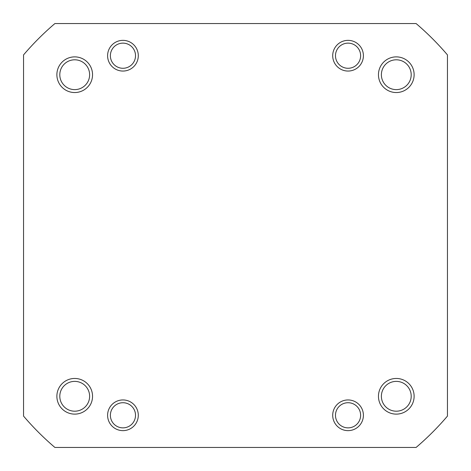 <?xml version="1.0" encoding="UTF-8"?>
<svg xmlns="http://www.w3.org/2000/svg" width="471" height="471" viewBox="0 0 471 471"><rect width="100%" height="100%" fill="white"/><g stroke="black" fill="none" stroke-linecap="round" stroke-linejoin="round"><path stroke-width="0.71" d="M349.023 427.827A12.57 12.57 0 0 0 360.586 414.321A12.57 12.57 0 0 0 347.08 402.758A12.57 12.57 0 0 0 335.517 416.264A12.57 12.57 0 0 0 349.023 427.827M335.54 56.897A12.57 12.57 0 0 0 349.247 68.224A12.57 12.57 0 0 0 360.568 54.518A12.57 12.57 0 0 0 346.862 43.191A12.57 12.57 0 0 0 335.54 56.897M378.454 396.288A17.833 17.833 0 0 1 396.288 378.454A17.833 17.833 0 0 1 414.121 396.288A17.833 17.833 0 0 1 396.288 414.121A17.833 17.833 0 0 1 378.454 396.288M411.201 396.288A14.907 14.907 0 0 0 396.288 381.38A14.907 14.907 0 0 0 381.38 396.288A14.907 14.907 0 0 0 396.288 411.201A14.907 14.907 0 0 0 411.201 396.288M332.703 415.292A15.349 15.349 0 0 1 348.051 399.944A15.349 15.349 0 0 1 363.4 415.292A15.349 15.349 0 0 1 348.051 430.641A15.349 15.349 0 0 1 332.703 415.292M107.6 415.292A15.349 15.349 0 0 1 122.949 399.944A15.349 15.349 0 0 1 138.297 415.292A15.349 15.349 0 0 1 122.949 430.641A15.349 15.349 0 0 1 107.6 415.292M56.879 396.288A17.833 17.833 0 0 1 74.712 378.454A17.833 17.833 0 0 1 92.546 396.288A17.833 17.833 0 0 1 74.712 414.121A17.833 17.833 0 0 1 56.879 396.288M89.62 396.288A14.907 14.907 0 0 0 74.712 381.38A14.907 14.907 0 0 0 59.799 396.288A14.907 14.907 0 0 0 74.712 411.201A14.907 14.907 0 0 0 89.62 396.288M56.879 74.712A17.833 17.833 0 0 1 74.712 56.879A17.833 17.833 0 0 1 92.546 74.712A17.833 17.833 0 0 1 74.712 92.546A17.833 17.833 0 0 1 56.879 74.712M89.62 74.712A14.907 14.907 0 0 0 74.712 59.799A14.907 14.907 0 0 0 59.799 74.712A14.907 14.907 0 0 0 74.712 89.62A14.907 14.907 0 0 0 89.62 74.712M107.6 55.708A15.349 15.349 0 0 1 122.949 40.359A15.349 15.349 0 0 1 138.297 55.708A15.349 15.349 0 0 1 122.949 71.056A15.349 15.349 0 0 1 107.6 55.708M332.703 55.708A15.349 15.349 0 0 1 348.051 40.359A15.349 15.349 0 0 1 363.4 55.708A15.349 15.349 0 0 1 348.051 71.056A15.349 15.349 0 0 1 332.703 55.708M378.454 74.712A17.833 17.833 0 0 1 396.288 56.879A17.833 17.833 0 0 1 414.121 74.712A17.833 17.833 0 0 1 396.288 92.546A17.833 17.833 0 0 1 378.454 74.712M411.201 74.712A14.907 14.907 0 0 0 396.288 59.799A14.907 14.907 0 0 0 381.38 74.712A14.907 14.907 0 0 0 396.288 89.62A14.907 14.907 0 0 0 411.201 74.712M416.099 447.45A278.461 278.461 0 0 0 447.45 416.099L447.45 54.901A278.461 278.461 0 0 0 416.099 23.55L54.901 23.55A278.461 278.461 0 0 0 23.55 54.901L23.55 416.099A278.461 278.461 0 0 0 54.901 447.45L416.099 447.45M123.92 68.242A12.57 12.57 0 0 0 135.483 54.736A12.57 12.57 0 0 0 121.977 43.173A12.57 12.57 0 0 0 110.414 56.679A12.57 12.57 0 0 0 123.92 68.242M110.732 412.331A12.57 12.57 0 0 0 119.987 427.509A12.57 12.57 0 0 0 135.165 418.254A12.57 12.57 0 0 0 125.904 403.076A12.57 12.57 0 0 0 110.732 412.331"/></g></svg>
